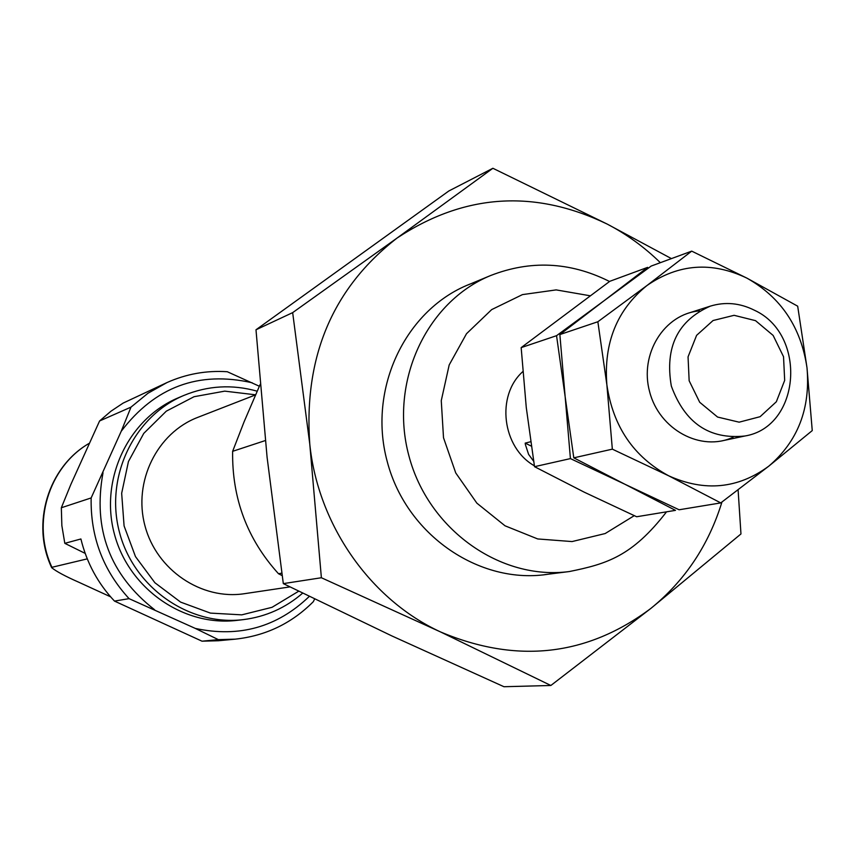 <?xml version="1.0" encoding="UTF-8"?>
<svg xmlns="http://www.w3.org/2000/svg" width="855" height="855" viewBox="0 0 855 855"><rect width="100%" height="100%" fill="white"/><g stroke="black" fill="none" stroke-linecap="round" stroke-linejoin="round"><path stroke-width="1.28" d="M281.797 573.16L278.484 573.716L282.139 575.586M314.619 599.013L313.336 601.664C291.705 623.38 265.649 635.885 235.157 639.166L218.335 639.626L195.325 628.425L129.073 598.65L114.485 601.086C97.887 583.441 86.697 562.74 80.904 538.971L64.809 543.342L85.179 553.388M218.335 639.626L202.015 641.186L114.485 601.086M129.073 598.65C103.038 570.264 90.395 536.694 91.154 497.931L121.218 431.283L130.997 407.13L148 393.236L167.024 382.548C186.251 373.966 206.322 370.365 227.259 371.722L259.375 386.257M130.997 407.13L99.586 420.97L70.89 484.358L61.336 507.752L91.154 497.931M534.386 465.815C502.12 447.582 495.815 395.641 522.854 371.572M302.649 593.146C285.559 607.958 265.787 616.786 243.344 619.619L237.305 620.335C183.707 626.971 128.667 588.753 114.356 533.883C99.565 479.142 128.4 418.651 178.235 397.832L183.836 395.448C207.797 385.605 232.271 384.184 257.248 391.205M243.344 619.619C189.393 626.309 133.957 587.802 119.529 532.505C104.631 477.347 133.658 416.406 183.836 395.448M64.809 543.342L61.859 525.643L61.336 507.752M99.586 420.97L110.861 411.287L123.163 403.079L167.024 382.548M309.296 596.416C277.212 627.175 239.218 637.841 195.325 628.425M154.552 609.711C109.835 574.71 92.661 529.063 103.017 472.762M121.218 431.283C155.044 386.834 198.702 370.664 252.214 382.784M235.157 639.166L218.517 640.737L202.015 641.186M298.694 591.211L272.029 607.317L241.773 614.852L210.426 613.099L180.619 602.112L154.894 582.747L135.485 556.605L124.082 525.911L121.667 493.282L128.442 461.54L143.768 433.378L166.298 411.17L194.064 396.709L224.715 391.141L255.688 394.828L197.783 417.368C157.053 432.887 133.006 481.632 144.955 525.761C156.465 570.007 201.524 600.402 244.594 593.669L289.952 586.904M260.155 384.44L244.092 421.814L232.635 451.322C231.919 498.358 247.213 539.152 278.484 573.716M265.339 440.549L232.635 451.322M110.584 596.811L78.863 582.266C65.322 576.291 56.259 571.429 51.674 567.677L51.931 567.293C31.336 523.506 48.489 467.022 88.941 443.488M87.263 558.871L51.931 567.293M754.356 310.205C807.473 334.487 800.782 426.966 744.823 436.018C709.34 439.684 684.844 423.022 671.314 386.011C664.709 347.173 677.716 320.54 710.334 306.133C725.243 301.623 739.917 302.98 754.356 310.205M530.688 441.746L525.194 443.114L525.408 444.643L528.614 454.4L533.648 461.24M755.531 320.657L773.144 335.438L783.533 356.727L784.676 380.379L776.34 401.765L760.106 416.695L739.137 422.178L717.569 417.048L699.7 402.267L689.151 380.764L688.051 356.856L696.601 335.342L713.059 320.529L734.103 315.313L755.531 320.657M531.318 446.128L525.194 443.114M720.754 502.911L768.805 466.146L812.25 430.589L807.002 367.8L797.683 306.186L746.949 278.153C711.766 261.309 678.432 263.778 646.925 285.559C616.915 309.905 603.566 343.015 606.879 384.878C613.035 426.538 633.651 456.848 668.717 475.818L720.754 502.911L679.105 509.772L624.973 484.283L573.791 457.842L565.144 396.613L559.865 334.562L604.09 300.714L651.168 266.065L691.716 251.135L646.925 285.559L597.859 321.747L606.879 384.878L612.34 449.153L573.791 457.842M691.716 251.135L746.949 278.153C781 297.39 801.017 327.283 807.002 367.8C810.561 408.562 797.833 441.351 768.805 466.146C738.068 488.75 704.712 491.978 668.717 475.818L612.34 449.153M597.859 321.747L559.865 334.562M699.572 310.889C664.314 313.796 639.209 353.991 649.629 391.772C659.323 429.744 701.057 452.188 733.109 437.226M570.424 458.601L624.973 484.283L675.471 510.36L636.654 516.751L584.211 492.159L534.525 466.68L526.274 407.536L521.165 347.622L609.829 281.295L647.63 267.369L604.09 300.714L556.552 335.684L565.144 396.613L570.424 458.601L534.525 466.68M556.552 335.684L521.165 347.622M550.855 685.486L503.969 686.725L391.932 635.96L283.315 583.623L321.384 577.745L440.571 631.952L550.855 685.486L650.89 608.397L740.964 533.948L738.1 489.883M283.315 583.623L267.081 457.211L255.987 329.784L448.811 190.996L492.886 168.275L607.093 224.031L671.421 258.605M255.987 329.784L292.666 312.631L309.767 444.023L321.384 577.745M492.886 168.275L397.126 238.011L292.666 312.631M721.951 502.024C708.635 545.223 684.951 580.684 650.89 608.397C586.958 656.17 516.848 664.025 440.571 631.952C370.45 599.708 317.975 524.949 309.767 444.023C303.6 356.642 332.723 287.964 397.126 238.011C464.34 193.7 534.332 189.041 607.093 224.031C626.608 234.185 644.36 247.063 660.349 262.688M556.755 572.54C486.164 589.127 407.13 538.34 387.197 461.444C366.368 384.793 409.802 301.494 479.324 280.878M544.453 574.688L569.334 571.546C500.421 580.769 428.099 529.405 408.872 455.694C389.004 382.142 426.324 301.676 490.727 275.492L467.567 285.11M634.26 515.672L605.18 533.541L572.07 541.568L537.71 538.949L505.027 525.804L476.866 503.157L455.736 472.933L443.51 437.739L441.266 400.653L449.185 364.946L466.52 333.707L491.678 309.606L522.448 294.612L556.156 289.898L589.961 295.745M609.519 281.519L608.001 280.729C569.419 261.833 530.324 260.091 490.727 275.492M569.334 571.546C606.59 563.979 632.059 556.477 666.537 511.835M88.952 443.467C48.019 467.215 30.887 523.955 51.674 567.677M722.005 440.859L744.823 436.018M688.125 313.24L710.334 306.133"/></g></svg>

